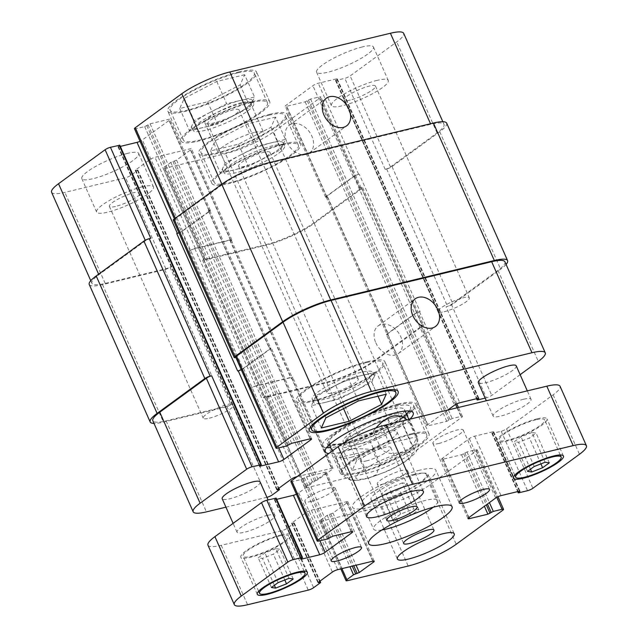 <?xml version="1.0" encoding="UTF-8"?>
<svg xmlns="http://www.w3.org/2000/svg" width="638" height="638" viewBox="0 0 638 638"><rect width="100%" height="100%" fill="white"/><g stroke="black" fill="none" stroke-linecap="round" stroke-linejoin="round"><path stroke-width="0.48" stroke-dasharray="3.19 2.39" d="M402.259 482.918L389.188 488.03L381.165 493.884L386.205 494.633L399.276 489.521L407.299 483.66L402.259 482.918L413.783 508.917L418.823 509.666L412.108 514.571M402.817 518.646L397.729 520.64L392.689 519.89L400.712 514.037L413.783 508.917M400.712 514.037L389.188 488.03M392.689 519.89L381.165 493.884M397.729 520.64L386.205 494.633M410.649 515.177L399.276 489.521M418.823 509.666L407.299 483.66M381.787 530.026A35.242 7.01 -23.9 0 1 373.533 529.054A35.242 7.01 -23.9 0 1 390.193 514.659A35.242 7.01 -23.9 0 1 425.45 500.399A35.242 7.01 -23.9 0 1 437.979 500.503A35.242 7.01 -23.9 0 1 433.154 507.266M413.926 474.401A35.242 7.01 -23.9 0 1 426.455 474.497A35.242 7.01 -23.9 0 1 397.075 495.184A35.242 7.01 -23.9 0 1 362.009 503.055A35.242 7.01 -23.9 0 1 378.669 488.652A35.242 7.01 -23.9 0 1 413.926 474.401M419.716 470.166A45.609 9.068 156.1 0 0 374.091 488.62A45.609 9.068 156.1 0 0 352.535 507.25A45.609 9.068 156.1 0 0 397.905 497.066A45.609 9.068 156.1 0 0 435.929 470.294A45.609 9.068 156.1 0 0 419.716 470.166M310.73 501.532A16.588 3.302 156.1 0 0 327.326 494.825A16.588 3.302 156.1 0 0 335.165 488.054A16.588 3.302 156.1 0 0 329.264 488.006A16.588 3.302 156.1 0 0 312.676 494.713A16.588 3.302 156.1 0 0 304.836 501.492A16.588 3.302 156.1 0 0 310.73 501.532M383.183 484.067A16.588 3.302 156.1 0 0 399.779 477.36A16.588 3.302 156.1 0 0 407.61 470.581A16.588 3.302 156.1 0 0 401.717 470.533A16.588 3.302 156.1 0 0 385.129 477.248A16.588 3.302 156.1 0 0 377.289 484.019A16.588 3.302 156.1 0 0 383.183 484.067M438.785 443.474A16.588 3.302 156.1 0 0 455.38 436.767A16.588 3.302 156.1 0 0 463.22 429.988A16.588 3.302 156.1 0 0 457.318 429.948A16.588 3.302 156.1 0 0 440.73 436.655A16.588 3.302 156.1 0 0 432.891 443.434A16.588 3.302 156.1 0 0 438.785 443.474M366.332 460.947A16.588 3.302 156.1 0 0 382.928 454.24A16.588 3.302 156.1 0 0 390.767 447.461A16.588 3.302 156.1 0 0 384.874 447.413A16.588 3.302 156.1 0 0 368.278 454.12A16.588 3.302 156.1 0 0 360.438 460.899A16.588 3.302 156.1 0 0 366.332 460.947M382.09 499.618A31.095 6.189 156.1 0 0 413.201 487.041A31.095 6.189 156.1 0 0 427.899 474.337A31.095 6.189 156.1 0 0 416.845 474.249A31.095 6.189 156.1 0 0 385.735 486.826A31.095 6.189 156.1 0 0 371.037 499.53A31.095 6.189 156.1 0 0 382.09 499.618M351.203 457.231A31.095 6.189 156.1 0 0 382.321 444.654A31.095 6.189 156.1 0 0 397.011 431.95A31.095 6.189 156.1 0 0 385.958 431.862A31.095 6.189 156.1 0 0 354.848 444.439A31.095 6.189 156.1 0 0 340.15 457.143A31.095 6.189 156.1 0 0 351.203 457.231M267.553 515.345A20.735 4.123 156.1 0 0 246.818 523.726A20.735 4.123 156.1 0 0 237.017 532.196A20.735 4.123 156.1 0 0 257.64 527.57A20.735 4.123 156.1 0 0 274.922 515.4A20.735 4.123 156.1 0 0 267.553 515.345M260.105 481.969A20.735 4.123 -23.9 0 1 242.823 494.139A20.735 4.123 -23.9 0 1 222.199 498.764M523.662 399.228A20.735 4.123 156.1 0 0 502.927 407.61A20.735 4.123 156.1 0 0 493.126 416.08A20.735 4.123 156.1 0 0 513.75 411.454A20.735 4.123 156.1 0 0 531.039 399.284A20.735 4.123 156.1 0 0 523.662 399.228M516.222 365.845A20.735 4.123 -23.9 0 1 498.94 378.015A20.735 4.123 -23.9 0 1 478.309 382.648M531.94 432.516L521.047 436.783L514.364 441.663L518.566 442.286L529.452 438.019L536.143 433.138L531.94 432.516L545.107 462.239M534.221 466.498L521.047 436.783M527.53 471.378L514.364 441.663M530.497 469.217L518.566 442.286M540.912 463.882L529.452 438.019M549.31 462.861L536.143 433.138M275.831 548.64L264.937 552.899L258.246 557.779L262.449 558.402L273.343 554.143L280.034 549.262L275.831 548.64L288.998 578.355M278.104 582.622L264.937 552.899M271.421 587.502L258.246 557.779M274.388 585.333L262.449 558.402M284.803 579.998L273.343 554.143M293.201 578.977L280.034 549.262M535.864 419.82A24.874 4.944 156.1 0 0 510.974 429.884A24.874 4.944 156.1 0 0 499.219 440.053A24.874 4.944 156.1 0 0 523.965 434.494A24.874 4.944 156.1 0 0 544.7 419.892A24.874 4.944 156.1 0 0 535.864 419.82M537.252 418.807A27.362 5.439 156.1 0 0 509.874 429.876A27.362 5.439 156.1 0 0 496.938 441.057A27.362 5.439 156.1 0 0 524.165 434.949A27.362 5.439 156.1 0 0 546.981 418.887A27.362 5.439 156.1 0 0 537.252 418.807M279.747 535.944A24.874 4.944 156.1 0 0 254.857 546.008A24.874 4.944 156.1 0 0 243.102 556.169A24.874 4.944 156.1 0 0 267.856 550.61A24.874 4.944 156.1 0 0 288.591 536.008A24.874 4.944 156.1 0 0 279.747 535.944M281.143 534.931A27.362 5.439 156.1 0 0 253.764 545.992A27.362 5.439 156.1 0 0 240.829 557.173A27.362 5.439 156.1 0 0 268.056 551.065A27.362 5.439 156.1 0 0 290.864 535.003A27.362 5.439 156.1 0 0 281.143 534.931M207.98 545.211A37.315 7.425 156.1 0 0 221.25 545.315L281.924 530.68A4.147 0.821 156.1 0 0 287.26 528.264L293.982 523.359L294.285 522.977L291.909 522.953L306.041 512.633A4.147 0.821 -23.9 0 1 311.376 510.217L346.394 501.771A4.147 0.821 -23.9 0 1 347.869 501.779A4.147 0.821 -23.9 0 1 347.096 502.736L332.964 513.048L327.19 515.352L320.467 520.257A4.147 0.821 156.1 0 0 319.694 521.206A4.147 0.821 156.1 0 0 321.169 521.214L381.851 506.588A37.315 7.425 156.1 0 0 429.868 484.816L476.434 450.819A4.147 0.821 156.1 0 0 477.208 449.87A4.147 0.821 156.1 0 0 475.733 449.854L466.984 451.967L461.553 454.75L443.139 459.193A4.147 0.821 -23.9 0 1 441.663 459.177A4.147 0.821 -23.9 0 1 442.437 458.228L469.313 438.609A4.147 0.821 -23.9 0 1 474.648 436.185L493.062 431.751L493.652 431.751L491.874 433.361L492.464 433.361L501.221 431.256A4.147 0.821 156.1 0 0 506.556 428.832L553.122 394.842A37.315 7.425 156.1 0 0 560.068 386.277M276.709 499.323L274.404 499.729L276.174 498.118M290.848 481.61A4.147 0.821 156.1 0 0 292.316 481.626L301.072 479.513L306.503 476.73L324.917 472.295A4.147 0.821 -23.9 0 1 326.385 472.303A4.147 0.821 -23.9 0 1 325.619 473.252L298.744 492.871A4.147 0.821 -23.9 0 1 296.415 494.195M406.366 460.357A30.68 6.101 156.1 0 0 387.705 457.598A30.68 6.101 156.1 0 0 358.006 479.274A30.68 6.101 156.1 0 0 406.366 460.357M444.096 311.775A17.138 3.405 156.1 0 0 461.242 304.844A17.138 3.405 156.1 0 0 469.337 297.842A17.138 3.405 156.1 0 0 452.286 301.67A17.138 3.405 156.1 0 0 438.003 311.727A17.138 3.405 156.1 0 0 444.096 311.775M209.32 418.217A17.138 3.405 156.1 0 0 226.474 411.287A17.138 3.405 156.1 0 0 234.569 404.285A17.138 3.405 156.1 0 0 217.518 408.113A17.138 3.405 156.1 0 0 203.227 418.169A17.138 3.405 156.1 0 0 209.32 418.217M409.476 422.579L416.391 438.186C419.182 448.283 408.695 450.229 402.442 451.951C396.023 453.283 385.998 456.282 380.168 446.919L373.254 431.32L409.476 422.579L407.044 419.868M373.254 431.32L375.894 427.97M336.186 458.379L343.1 473.978L350.031 479.72L357.735 480.39L367.775 478.404L376.611 474.568L379.323 465.246L372.409 449.638L336.186 458.379C337.789 450.117 349.863 447.206 372.409 449.638M406.446 413.998A48.097 9.562 -23.9 0 1 401.597 417.922A48.097 9.562 -23.9 0 1 330.636 447.589M326.536 447.661A48.097 9.562 -23.9 0 1 322.605 445.85A48.097 9.562 -23.9 0 1 362.703 417.619A48.097 9.562 -23.9 0 1 410.545 406.877A48.097 9.562 -23.9 0 1 409.245 411.008M409.875 419.19A48.097 9.562 -23.9 0 1 404.229 423.863A48.097 9.562 -23.9 0 1 328.745 453.562M396.764 419.086A41.462 8.246 -23.9 0 1 355.94 439.478A41.462 8.246 -23.9 0 1 328.666 443.163A41.462 8.246 -23.9 0 1 363.237 418.823A41.462 8.246 -23.9 0 1 404.484 409.564A41.462 8.246 -23.9 0 1 396.764 419.086M375.798 342.726A17.138 12.377 53.9 0 0 398.383 353.564A17.138 12.377 53.9 0 0 398.279 332.422A17.138 12.377 53.9 0 0 378.174 325.874A17.138 12.377 53.9 0 0 375.798 342.726M286.901 142.122A17.138 12.377 53.9 0 0 309.486 152.953A17.138 12.377 53.9 0 0 309.382 131.811A17.138 12.377 53.9 0 0 289.277 125.263A17.138 12.377 53.9 0 0 286.901 142.122M251.077 102.574A46.024 9.155 156.1 0 0 205.029 121.188A46.024 9.155 156.1 0 0 183.281 139.993A46.024 9.155 156.1 0 0 229.066 129.713A46.024 9.155 156.1 0 0 267.434 102.702A46.024 9.155 156.1 0 0 251.077 102.574M237.91 72.852A46.024 9.155 -23.9 0 1 254.267 72.979A46.024 9.155 -23.9 0 1 215.899 99.999A46.024 9.155 -23.9 0 1 170.115 110.27A46.024 9.155 -23.9 0 1 191.863 91.465A46.024 9.155 -23.9 0 1 237.91 72.852M252.465 101.562A48.512 9.65 156.1 0 0 203.937 121.18A48.512 9.65 156.1 0 0 181.009 140.998A48.512 9.65 156.1 0 0 229.265 130.168A48.512 9.65 156.1 0 0 269.714 101.689A48.512 9.65 156.1 0 0 252.465 101.562M239.298 71.839A48.512 9.65 156.1 0 0 190.762 91.457A48.512 9.65 156.1 0 0 167.842 111.283A48.512 9.65 156.1 0 0 216.099 100.445A48.512 9.65 156.1 0 0 256.54 71.974A48.512 9.65 156.1 0 0 239.298 71.839M281.964 144.962A46.024 9.155 156.1 0 0 235.916 163.575A46.024 9.155 156.1 0 0 214.169 182.38A46.024 9.155 156.1 0 0 259.953 172.101A46.024 9.155 156.1 0 0 298.321 145.089A46.024 9.155 156.1 0 0 281.964 144.962M268.797 115.239A46.024 9.155 -23.9 0 1 285.154 115.366A46.024 9.155 -23.9 0 1 246.786 142.386A46.024 9.155 -23.9 0 1 201.002 152.657A46.024 9.155 -23.9 0 1 222.75 133.852A46.024 9.155 -23.9 0 1 268.797 115.239M283.352 143.949A48.512 9.65 156.1 0 0 234.824 163.567A48.512 9.65 156.1 0 0 211.896 183.385A48.512 9.65 156.1 0 0 260.152 172.555A48.512 9.65 156.1 0 0 300.602 144.076A48.512 9.65 156.1 0 0 283.352 143.949M270.185 114.226A48.512 9.65 156.1 0 0 221.649 133.844A48.512 9.65 156.1 0 0 198.729 153.67A48.512 9.65 156.1 0 0 246.986 142.832A48.512 9.65 156.1 0 0 287.427 114.362A48.512 9.65 156.1 0 0 270.185 114.226M210.42 112.192A33.168 6.595 156.1 0 0 191.886 125.726A33.168 6.595 156.1 0 0 191.743 127.353A33.168 6.595 156.1 0 0 203.53 127.448A33.168 6.595 156.1 0 0 233.715 115.638A33.168 6.595 156.1 0 0 252.249 102.112A33.168 6.595 156.1 0 0 252.393 100.477A33.168 6.595 156.1 0 0 240.606 100.389A33.168 6.595 156.1 0 0 210.42 112.192L194.183 120.638L189.59 130.806L217.478 124.083L249.952 107.192L254.546 97.024L226.657 103.747L210.42 112.192M241.922 103.356A33.168 6.595 156.1 0 0 208.738 116.778A33.168 6.595 156.1 0 0 193.059 130.327A33.168 6.595 156.1 0 0 226.059 122.919A33.168 6.595 156.1 0 0 253.709 103.452A33.168 6.595 156.1 0 0 241.922 103.356M213.81 123.876A17.138 3.405 -23.9 0 1 207.717 123.836A17.138 3.405 -23.9 0 1 222 113.771A17.138 3.405 -23.9 0 1 239.059 109.943A17.138 3.405 -23.9 0 1 230.956 116.945A17.138 3.405 -23.9 0 1 213.81 123.876M244.665 74.734L216.784 81.457L184.302 98.348L179.709 108.516L207.597 101.793L240.079 84.902L244.665 74.734L254.546 97.024M240.079 84.902L249.952 107.192M216.784 81.457L226.657 103.747M184.302 98.348L194.183 120.638M179.709 108.516L189.59 130.806M207.597 101.793L217.478 124.083M272.809 145.743A33.168 6.595 156.1 0 0 239.625 159.165A33.168 6.595 156.1 0 0 223.946 172.715A33.168 6.595 156.1 0 0 256.947 165.306A33.168 6.595 156.1 0 0 284.596 145.839A33.168 6.595 156.1 0 0 272.809 145.743M244.697 166.263A17.138 3.405 -23.9 0 1 238.604 166.223A17.138 3.405 -23.9 0 1 252.887 156.158A17.138 3.405 -23.9 0 1 269.946 152.33A17.138 3.405 -23.9 0 1 261.843 159.333A17.138 3.405 -23.9 0 1 244.697 166.263M241.308 154.579A33.168 6.595 156.1 0 0 222.774 168.113A33.168 6.595 156.1 0 0 222.63 169.74A33.168 6.595 156.1 0 0 234.417 169.836A33.168 6.595 156.1 0 0 264.603 158.025A33.168 6.595 156.1 0 0 283.136 144.499A33.168 6.595 156.1 0 0 283.28 142.864A33.168 6.595 156.1 0 0 271.493 142.776A33.168 6.595 156.1 0 0 241.308 154.579L225.07 163.025L220.477 173.193L248.365 166.47L280.84 149.579L285.433 139.411L257.545 146.134L241.308 154.579M275.552 117.121L247.672 123.844L215.189 140.735L210.596 150.903L238.484 144.18L270.967 127.289L275.552 117.121L285.433 139.411M270.967 127.289L280.84 149.579M247.672 123.844L257.545 146.134M215.189 140.735L225.07 163.025M210.596 150.903L220.477 173.193M238.484 144.18L248.365 166.47M362.392 46.917A31.095 6.189 156.1 0 0 331.281 59.493A31.095 6.189 156.1 0 0 316.584 72.198A31.095 6.189 156.1 0 0 347.527 65.251A31.095 6.189 156.1 0 0 373.445 46.997A31.095 6.189 156.1 0 0 362.392 46.917M377.21 80.348A31.095 6.189 156.1 0 0 346.099 92.925A31.095 6.189 156.1 0 0 331.401 105.629A31.095 6.189 156.1 0 0 362.336 98.691A31.095 6.189 156.1 0 0 388.263 80.436A31.095 6.189 156.1 0 0 377.21 80.348M350.254 100.022A17.138 3.405 -23.9 0 1 344.161 99.975A17.138 3.405 -23.9 0 1 358.452 89.918A17.138 3.405 -23.9 0 1 375.503 86.09A17.138 3.405 -23.9 0 1 367.408 93.092A17.138 3.405 -23.9 0 1 350.254 100.022M142.441 186.79A31.095 6.189 156.1 0 0 111.331 199.367A31.095 6.189 156.1 0 0 96.633 212.071A31.095 6.189 156.1 0 0 127.568 205.133A31.095 6.189 156.1 0 0 153.495 186.878A31.095 6.189 156.1 0 0 142.441 186.79M115.486 206.465A17.138 3.405 -23.9 0 1 109.393 206.417A17.138 3.405 -23.9 0 1 123.684 196.36A17.138 3.405 -23.9 0 1 140.735 192.532A17.138 3.405 -23.9 0 1 132.632 199.534A17.138 3.405 -23.9 0 1 115.486 206.465M127.624 153.359A31.095 6.189 156.1 0 0 96.513 165.936A31.095 6.189 156.1 0 0 81.816 178.64A31.095 6.189 156.1 0 0 112.759 171.694A31.095 6.189 156.1 0 0 138.677 153.439A31.095 6.189 156.1 0 0 127.624 153.359M51.59 192.285A37.315 7.425 156.1 0 0 64.853 192.389L125.534 177.763A4.147 0.821 156.1 0 0 130.87 175.338L137.585 170.434L135.208 170.41L135.519 170.027L149.651 159.715A4.147 0.821 -23.9 0 1 154.986 157.291L190.004 148.853A4.147 0.821 -23.9 0 1 191.48 148.861A4.147 0.821 -23.9 0 1 190.706 149.81L176.574 160.13L170.793 162.427L164.078 167.331A4.147 0.821 156.1 0 0 163.304 168.288A4.147 0.821 156.1 0 0 164.779 168.296L225.453 153.662A37.315 7.425 156.1 0 0 273.479 131.891L320.045 97.901A4.147 0.821 156.1 0 0 320.818 96.944A4.147 0.821 156.1 0 0 319.343 96.936L310.586 99.049L305.163 101.825L286.749 106.267A4.147 0.821 -23.9 0 1 285.274 106.259A4.147 0.821 -23.9 0 1 286.047 105.302L312.915 85.683A4.147 0.821 -23.9 0 1 318.258 83.267L336.673 78.825L337.263 78.833L335.484 80.436L336.074 80.444L344.823 78.33A4.147 0.821 156.1 0 0 350.166 75.914L396.732 41.917A37.315 7.425 156.1 0 0 403.679 33.351M120.319 146.397L118.006 146.812L119.784 145.201M134.451 128.693A4.147 0.821 156.1 0 0 135.926 128.701L144.682 126.595L150.105 123.812L168.52 119.37A4.147 0.821 -23.9 0 1 169.995 119.386A4.147 0.821 -23.9 0 1 169.222 120.335L142.346 139.953A4.147 0.821 -23.9 0 1 140.025 141.269M241.531 102.67A24.874 4.944 156.1 0 0 216.649 112.735A24.874 4.944 156.1 0 0 204.886 122.895A24.874 4.944 156.1 0 0 229.64 117.344A24.874 4.944 156.1 0 0 250.375 102.742A24.874 4.944 156.1 0 0 241.531 102.67M391.995 414.708A33.168 6.595 156.1 0 0 358.811 428.122A33.168 6.595 156.1 0 0 343.132 441.679A33.168 6.595 156.1 0 0 376.133 434.271A33.168 6.595 156.1 0 0 403.782 414.796A33.168 6.595 156.1 0 0 391.995 414.708M363.883 435.228A17.138 3.405 156.1 0 0 381.03 428.297A17.138 3.405 156.1 0 0 389.132 421.295A17.138 3.405 156.1 0 0 372.082 425.123A17.138 3.405 156.1 0 0 357.79 435.18A17.138 3.405 156.1 0 0 363.883 435.228M356.243 444.742A33.168 6.595 -23.9 0 1 344.448 444.646A33.168 6.595 -23.9 0 1 344.592 443.019A33.168 6.595 -23.9 0 1 363.126 429.486A33.168 6.595 -23.9 0 1 393.311 417.683A33.168 6.595 -23.9 0 1 405.098 417.77A33.168 6.595 -23.9 0 1 404.963 419.405A33.168 6.595 -23.9 0 1 386.421 432.931A33.168 6.595 -23.9 0 1 356.243 444.742L370.184 441.376L402.666 424.485L407.251 414.317L379.371 421.04L346.889 437.931L342.295 448.099L356.243 444.742M361.108 372.321A33.168 6.595 156.1 0 0 327.924 385.735A33.168 6.595 156.1 0 0 312.245 399.292A33.168 6.595 156.1 0 0 345.246 391.884A33.168 6.595 156.1 0 0 372.895 372.409A33.168 6.595 156.1 0 0 361.108 372.321M332.996 392.841A17.138 3.405 156.1 0 0 350.142 385.91A17.138 3.405 156.1 0 0 358.245 378.908A17.138 3.405 156.1 0 0 341.194 382.736A17.138 3.405 156.1 0 0 326.903 392.793A17.138 3.405 156.1 0 0 332.996 392.841M325.356 402.355A33.168 6.595 -23.9 0 1 313.561 402.259A33.168 6.595 -23.9 0 1 313.705 400.632A33.168 6.595 -23.9 0 1 332.238 387.099A33.168 6.595 -23.9 0 1 362.424 375.296A33.168 6.595 -23.9 0 1 374.219 375.383A33.168 6.595 -23.9 0 1 374.075 377.018A33.168 6.595 -23.9 0 1 355.533 390.544A33.168 6.595 -23.9 0 1 325.356 402.355L339.296 398.989L371.779 382.098L376.364 371.93L348.484 378.653L316.001 395.544L311.408 405.712L325.356 402.355M412.539 446.775L380.065 463.666L352.176 470.389L356.77 460.221L389.244 443.33L417.132 436.607L412.539 446.775L402.666 424.485M417.132 436.607L407.251 414.317M389.244 443.33L379.371 421.04M356.77 460.221L346.889 437.931M352.176 470.389L342.295 448.099M380.065 463.666L370.184 441.376M386.245 394.22L376.364 371.93M378.023 396.206L371.779 382.098M358.357 400.943L348.484 378.653M325.882 417.834L316.001 395.544M321.289 428.002L311.408 405.712M343.571 408.639L339.296 398.989M397.203 405.01A46.024 9.155 156.1 0 0 351.155 423.624A46.024 9.155 156.1 0 0 329.407 442.429A46.024 9.155 156.1 0 0 375.192 432.149A46.024 9.155 156.1 0 0 413.56 405.138A46.024 9.155 156.1 0 0 397.203 405.01M410.37 434.725A46.024 9.155 156.1 0 0 364.33 453.339A46.024 9.155 156.1 0 0 342.574 472.144A46.024 9.155 156.1 0 0 388.359 461.872A46.024 9.155 156.1 0 0 426.734 434.853A46.024 9.155 156.1 0 0 410.37 434.725M398.591 403.99A48.512 9.65 156.1 0 0 350.055 423.616A48.512 9.65 156.1 0 0 327.135 443.434A48.512 9.65 156.1 0 0 375.391 432.604A48.512 9.65 156.1 0 0 415.832 404.125A48.512 9.65 156.1 0 0 398.591 403.99M411.757 433.712A48.512 9.65 -23.9 0 1 429.007 433.848A48.512 9.65 -23.9 0 1 388.566 462.319A48.512 9.65 -23.9 0 1 340.301 473.157A48.512 9.65 -23.9 0 1 363.229 453.331A48.512 9.65 -23.9 0 1 411.757 433.712M366.316 362.623A46.024 9.155 156.1 0 0 320.268 381.237A46.024 9.155 156.1 0 0 298.52 400.042A46.024 9.155 156.1 0 0 344.305 389.762A46.024 9.155 156.1 0 0 382.672 362.751A46.024 9.155 156.1 0 0 366.316 362.623M367.703 361.602A48.512 9.65 156.1 0 0 319.167 381.229A48.512 9.65 156.1 0 0 296.247 401.047A48.512 9.65 156.1 0 0 344.504 390.217A48.512 9.65 156.1 0 0 384.945 361.738A48.512 9.65 156.1 0 0 367.703 361.602M225.932 507.178L266.899 497.297M297.117 476.642L331.577 468.34A4.147 0.821 -23.9 0 1 333.052 468.348A4.147 0.821 -23.9 0 1 332.278 469.297L318.147 479.616L312.373 481.913L305.65 486.818A4.147 0.821 156.1 0 0 304.876 487.775A4.147 0.821 156.1 0 0 306.352 487.783L367.033 473.149A37.315 7.425 156.1 0 0 415.051 451.377L461.617 417.388A4.147 0.821 156.1 0 0 462.39 416.431A4.147 0.821 156.1 0 0 460.915 416.423L452.167 418.536L446.736 421.311L428.321 425.753A4.147 0.821 -23.9 0 1 426.846 425.745A4.147 0.821 -23.9 0 1 427.62 424.788L447.836 410.035M485.167 398.12L486.403 397.817A4.147 0.821 156.1 0 0 491.738 395.401L520.13 374.673M254.706 132.393A24.874 4.944 -23.9 0 1 263.55 132.457A24.874 4.944 -23.9 0 1 242.807 147.067A24.874 4.944 -23.9 0 1 218.06 152.618A24.874 4.944 -23.9 0 1 229.816 142.457A24.874 4.944 -23.9 0 1 254.706 132.393M235.845 357.495L237.169 357.176A4.147 0.821 -23.9 0 1 235.693 357.16M241.268 369.737A4.147 0.821 156.1 0 0 243.588 368.421L270.464 348.803A4.147 0.821 156.1 0 0 271.238 347.854A4.147 0.821 156.1 0 0 269.762 347.838L269.164 347.989A4.147 0.821 156.1 0 1 270.632 347.997A4.147 0.821 156.1 0 1 269.866 348.954L242.99 368.565A4.147 0.821 156.1 0 1 241.212 369.617M89.256 284.516A37.315 7.425 156.1 0 0 102.519 284.62L164.708 269.619A4.147 0.821 156.1 0 0 170.043 267.202L230.956 404.659L232.112 403.814A4.147 0.821 -23.9 0 1 226.777 406.231L166.095 420.857A37.315 7.425 -23.9 0 1 152.833 420.761M256.229 385.767A4.147 0.821 156.1 0 0 250.894 388.183L250.431 388.518A4.147 0.821 156.1 0 1 255.766 386.102L290.784 377.656A4.147 0.821 156.1 0 1 292.26 377.672A4.147 0.821 156.1 0 1 291.486 378.621L291.949 378.286A4.147 0.821 156.1 0 0 292.722 377.329A4.147 0.821 156.1 0 0 291.247 377.321L256.229 385.767L296.558 476.777M361.188 187.588L359.673 187.955A4.147 0.821 156.1 0 1 361.148 187.963A4.147 0.821 156.1 0 1 360.374 188.92L313.808 222.909A37.315 7.425 156.1 0 1 265.791 244.681L205.109 259.315A4.147 0.821 156.1 0 1 203.634 259.299A4.147 0.821 156.1 0 1 204.407 258.35L203.251 259.195A4.147 0.821 156.1 0 0 202.477 260.144A4.147 0.821 156.1 0 0 203.953 260.16L266.142 245.167A37.315 7.425 156.1 0 0 314.159 223.396L361.89 188.553A4.147 0.821 156.1 0 0 362.655 187.604A4.147 0.821 156.1 0 0 361.188 187.588L422.093 325.045L420.586 325.404A4.147 0.821 -23.9 0 1 422.061 325.42A4.147 0.821 -23.9 0 1 421.287 326.369L374.721 360.366A37.315 7.425 -23.9 0 1 326.696 382.138L266.022 396.764A4.147 0.821 -23.9 0 1 264.547 396.756A4.147 0.821 -23.9 0 1 265.32 395.807L305.65 486.818M387.29 333.778A4.147 0.821 156.1 0 0 386.516 334.727A4.147 0.821 156.1 0 0 387.992 334.735L388.59 334.591A4.147 0.821 156.1 0 1 387.122 334.583A4.147 0.821 156.1 0 1 387.888 333.626L414.764 314.008A4.147 0.821 156.1 0 1 420.099 311.591L419.501 311.735A4.147 0.821 156.1 0 0 414.166 314.159L387.29 333.778L427.62 424.788M504.921 261.819A37.315 7.425 -23.9 0 1 497.975 270.392L451.409 304.382A4.147 0.821 -23.9 0 1 446.074 306.806L486.403 397.817M506.078 264.435A37.315 7.425 -23.9 0 1 500.647 269.18L452.916 304.023A4.147 0.821 -23.9 0 1 447.581 306.439L446.074 306.806M422.093 325.045A4.147 0.821 -23.9 0 1 423.568 325.053A4.147 0.821 -23.9 0 1 422.795 326.002L375.072 360.845A37.315 7.425 -23.9 0 1 327.047 382.617L264.866 397.61A4.147 0.821 -23.9 0 1 263.39 397.602A4.147 0.821 -23.9 0 1 264.164 396.653L265.32 395.807M230.956 404.659A4.147 0.821 -23.9 0 1 225.621 407.076L163.432 422.069A37.315 7.425 -23.9 0 1 154.013 423.417M446.68 123.158A37.315 7.425 156.1 0 1 439.734 131.723L392.003 166.566A4.147 0.821 156.1 0 1 386.668 168.982L385.161 169.349A4.147 0.821 156.1 0 0 390.496 166.933L437.062 132.935A37.315 7.425 156.1 0 0 444.008 124.37A37.315 7.425 156.1 0 0 430.746 124.266L270.145 162.993A37.315 7.425 156.1 0 0 222.128 184.765L175.554 218.754A4.147 0.821 156.1 0 0 174.788 219.711A4.147 0.821 156.1 0 0 176.255 219.719L135.926 128.701M178.919 232.798A4.147 0.821 -23.9 0 0 182.077 231.115L208.953 211.497A4.147 0.821 -23.9 0 0 209.727 210.548A4.147 0.821 -23.9 0 0 208.251 210.532L208.857 210.388A4.147 0.821 -23.9 0 1 210.325 210.396A4.147 0.821 -23.9 0 1 209.559 211.353L182.683 230.972A4.147 0.821 -23.9 0 1 177.348 233.388L176.742 233.532M150.775 238.325A4.147 0.821 156.1 0 0 145.44 240.741L98.866 274.739A37.315 7.425 156.1 0 0 91.92 283.304A37.315 7.425 156.1 0 0 105.19 283.408L165.864 268.773A4.147 0.821 156.1 0 0 171.199 266.357L130.87 175.338M230.573 241.164A4.147 0.821 -23.9 0 0 231.347 240.215A4.147 0.821 -23.9 0 0 229.871 240.207L194.853 248.645A4.147 0.821 -23.9 0 0 189.518 251.069L189.98 250.726A4.147 0.821 -23.9 0 1 195.316 248.31L230.334 239.864A4.147 0.821 -23.9 0 1 231.809 239.88A4.147 0.821 -23.9 0 1 231.036 240.829L230.573 241.164L291.486 378.621M359.194 174.142A4.147 0.821 -23.9 0 0 353.859 176.559L326.983 196.177A4.147 0.821 -23.9 0 0 326.209 197.126A4.147 0.821 -23.9 0 0 327.685 197.142L327.079 197.286A4.147 0.821 -23.9 0 1 325.603 197.27A4.147 0.821 -23.9 0 1 326.377 196.321L353.253 176.702A4.147 0.821 -23.9 0 1 358.588 174.286L359.194 174.142L420.099 311.591M173.273 220.07A4.147 0.821 156.1 0 0 174.748 220.086L176.255 219.719M170.043 267.202L171.199 266.357M553.122 394.842L579.463 454.28M506.556 428.832L532.897 488.277M501.221 431.256L527.562 490.694M492.464 433.361L518.806 492.807M492.185 432.979L518.12 491.499M493.341 432.133L519.499 491.164M493.062 431.751L519.404 491.188M474.648 436.185L500.99 495.63M469.313 438.609L495.654 498.047M442.437 458.228L468.778 517.665M443.139 459.193L468.986 517.514M461.553 454.75L484.386 506.269M463.69 453.785L486.323 504.857M464.847 452.932L487.48 504.012M466.984 451.967L489.418 502.6M475.733 449.854L496.779 497.337M476.434 450.819L502.776 510.256M429.868 484.816L456.21 544.254M381.851 506.588L408.184 566.026M321.169 521.214L347.511 580.66M320.467 520.257L341.912 568.641M327.19 515.352L349.943 566.703M329.32 514.38L352.256 566.145M330.827 514.021L353.771 565.786M332.964 513.048L356.084 565.228M347.096 502.736L372.983 561.153M346.394 501.771L372.736 561.209M311.376 510.217L337.717 569.654M306.041 512.633L332.382 572.071M291.909 522.953L318.25 582.39M292.188 523.335L318.33 582.327M293.695 522.969L319.59 581.409M293.982 523.359L320.316 582.797M287.26 528.264L313.601 587.702M281.924 530.68L308.266 590.118M221.25 545.315L247.584 604.752M275.871 498.501L302.205 557.939M274.707 499.347L301.048 558.784M274.994 499.729L301.136 558.729M298.744 492.871L319.957 540.753M325.619 473.252L351.506 531.677M324.917 472.295L351.251 531.733M306.503 476.73L332.837 536.175M304.366 477.702L330.707 537.14M303.209 478.548L329.551 537.986M301.072 479.513L327.414 538.95M292.316 481.626L318.657 541.064M379.323 465.246A41.462 8.246 156.1 0 0 409.931 448.801A41.462 8.246 156.1 0 0 417.651 439.287A41.462 8.246 156.1 0 0 416.391 438.186M380.168 446.919A41.462 8.246 156.1 0 0 341.84 472.878A41.462 8.246 156.1 0 0 343.1 473.978M237.169 357.176L277.506 448.187M270.464 348.803L310.347 438.8M269.762 347.838L310.1 438.856M243.588 368.421L278.798 447.876M166.095 420.857L206.433 511.875M226.777 406.231L267.107 497.249M232.112 403.814L272.442 494.825M250.894 388.183L291.223 479.202M291.247 377.321L331.577 468.34M291.949 378.286L332.278 469.297M266.022 396.764L306.352 487.783M326.696 382.138L367.033 473.149M374.721 360.366L415.051 451.377M421.287 326.369L461.617 417.388M420.586 325.404L455.62 404.468M457.095 407.802L460.915 416.423M387.992 334.735L428.321 425.753M414.166 314.159L454.495 405.17M419.501 311.735L459.831 402.753M451.409 304.382L491.738 395.401M497.975 270.392L538.305 361.403M222.128 184.765L221.88 184.207M270.145 162.993L269.922 162.475M175.554 218.754L175.306 218.196M208.857 210.388L168.52 119.37M209.559 211.353L169.222 120.335M182.683 230.972L142.346 139.953M145.44 240.741L145.241 240.295M98.866 274.739L98.619 274.18M105.19 283.408L64.853 192.389M165.864 268.773L125.534 177.763M189.98 250.726L149.651 159.715M195.316 248.31L154.986 157.291M230.334 239.864L190.004 148.853M231.036 240.829L190.706 149.81M205.109 259.315L164.779 168.296M204.407 258.35L164.078 167.331M265.791 244.681L225.453 153.662M313.808 222.909L273.479 131.891M360.374 188.92L320.045 97.901M359.673 187.955L319.343 96.936M327.079 197.286L286.749 106.267M326.377 196.321L286.047 105.302M353.253 176.702L312.915 85.683M358.588 174.286L318.258 83.267M390.496 166.933L350.166 75.914M385.161 169.349L344.823 78.33M437.062 132.935L396.732 41.917M430.746 124.266L430.522 123.756M439.734 131.723L500.647 269.18M392.003 166.566L452.916 304.023M386.668 168.982L447.581 306.439M336.074 80.444L477.647 399.93M335.795 80.061L476.961 398.622M336.952 79.216L478.348 398.287M336.673 78.825L478.245 398.311M353.859 176.559L414.764 314.008M326.983 196.177L387.888 333.626M327.685 197.142L388.59 334.591M305.163 101.825L446.736 421.311M307.293 100.86L448.873 420.346M308.449 100.014L450.029 419.501M310.586 99.049L448.259 409.724M448.347 409.915L452.167 418.536M361.89 188.553L422.795 326.002M314.159 223.396L375.072 360.845M266.142 245.167L327.047 382.617M203.953 260.16L264.866 397.61M203.251 259.195L264.164 396.653M170.793 162.427L312.373 481.913M172.93 161.462L314.502 480.948M174.437 161.095L316.017 480.581M176.574 160.13L318.147 479.616M229.871 240.207L290.784 377.656M194.853 248.645L255.766 386.102M189.518 251.069L250.431 388.518M135.519 170.027L277.091 489.513M135.798 170.418L277.179 489.458M137.306 170.051L278.439 488.533M137.585 170.434L279.165 489.92M164.708 269.619L225.621 407.076M102.519 284.62L163.432 422.069M119.473 145.584L261.054 465.07M118.317 146.429L259.897 465.915M118.596 146.812L259.977 465.852M182.077 231.115L242.99 368.565M208.953 211.497L269.866 348.954M208.251 210.532L269.164 347.989M150.105 123.812L291.686 443.298M147.976 124.777L289.548 444.263M146.812 125.622L288.392 445.109M144.682 126.595L286.255 446.082M174.748 220.086L235.661 357.535M362.009 503.055L373.533 529.054M426.455 474.497L437.979 500.503M452.063 506.7L435.929 470.294M368.668 543.656L352.535 507.25M304.836 501.492L331.178 560.93M335.165 488.054L361.499 547.492M377.289 484.019L403.631 543.456M407.61 470.581L433.952 530.019M432.891 443.434L459.232 502.872M463.22 429.988L489.553 489.434M360.438 460.899L386.78 520.337M390.767 447.461L417.108 506.899M371.037 499.53L397.378 558.976M427.899 474.337L454.24 533.775M340.15 457.143L366.491 516.589M397.011 431.95L423.353 491.388M274.922 515.4L268.072 499.929M237.017 532.196L233.109 523.375M531.039 399.284L527.307 390.871M493.126 416.08L486.339 400.752M560.244 454.966L544.7 419.892M514.762 475.127L499.219 440.053M563.442 456.034L546.981 418.887M513.407 478.205L496.938 441.057M304.135 571.09L288.591 536.008M258.645 591.243L243.102 556.169M307.333 572.15L290.864 535.003M257.289 594.329L240.829 557.173M491.874 433.361L517.681 491.603M493.652 431.751L519.994 491.188M441.663 459.177L468.005 518.614M477.208 449.87L497.975 496.731M319.694 521.206L340.836 568.905M347.869 501.779L374.211 561.225M291.598 523.327L317.939 582.773M294.285 522.977L320.037 581.082M274.404 499.729L300.737 559.167M326.385 472.303L352.726 531.741M367.775 478.388L386.157 471.705C395.042 467.782 402.474 463.682 408.44 459.4L415.848 452.406L418.305 447.262L417.651 439.287L408.854 419.429M332.167 451.058L341.84 472.878C344.097 478.364 349.393 480.861 357.735 480.366M413.185 412.818L410.545 406.877M325.236 451.792L322.605 445.85M328.666 443.163L329.336 444.67M404.484 409.564L405.154 411.079M398.383 353.564L435.459 326.504M378.174 325.874L415.242 298.815M309.486 152.953L346.562 125.893M289.277 125.263L326.345 98.204M267.434 102.702L254.267 72.979M183.281 139.993L170.115 110.27M269.714 101.689L256.54 71.974M181.009 140.998L167.842 111.283M298.321 145.089L285.154 115.366M214.169 182.38L201.002 152.657M300.602 144.076L287.427 114.362M211.896 183.385L198.729 153.67M191.743 127.353L193.059 130.327M252.393 100.477L253.709 103.452M222.63 169.74L223.946 172.715M283.28 142.864L284.596 145.839M316.584 72.198L331.401 105.629M373.445 46.997L388.263 80.436M81.816 178.64L96.633 212.071M138.677 153.439L153.495 186.878M343.132 441.679L344.448 444.646M403.782 414.796L405.098 417.77M238.604 166.223L357.79 435.18M269.946 152.33L389.132 421.295M312.245 399.292L313.561 402.259M372.895 372.409L374.219 375.383M207.717 123.836L326.903 392.793M239.059 109.943L358.245 378.908M109.393 206.417L203.227 418.169M140.735 192.532L234.569 404.285M344.161 99.975L438.003 311.727M375.503 86.09L469.337 297.842M426.734 434.853L413.56 405.138M342.574 472.144L329.407 442.429M429.007 433.848L415.832 404.125M340.301 473.157L327.135 443.434M394.611 389.674L382.672 362.751M310.451 426.974L298.52 400.042M398.12 391.461L384.945 361.738M309.414 430.77L296.247 401.047M204.886 122.895L218.06 152.618M250.375 102.742L263.55 132.457M311.575 438.872L271.238 347.854M333.052 468.348L292.722 377.329M304.876 487.775L264.547 396.756M462.39 416.431L458.427 407.483M456.816 403.854L422.061 325.42M426.846 425.745L386.516 334.727M174.788 219.711L174.405 218.858M210.325 210.396L169.995 119.386M91.92 283.304L90.763 280.688M231.809 239.88L191.48 148.861M203.634 259.299L163.304 168.288M361.148 187.963L320.818 96.944M325.603 197.27L285.274 106.259M444.008 124.37L442.836 121.714M335.484 80.436L476.53 398.726M337.263 78.833L478.835 398.319M326.209 197.126L387.122 334.583M362.655 187.604L423.568 325.053M202.477 260.144L263.39 397.602M231.347 240.215L292.26 377.672M135.208 170.41L276.78 489.896M137.896 170.059L278.878 488.206M118.006 146.812L259.586 466.29M209.727 210.548L270.632 347.997"/><path stroke-width="0.96" d="M412.108 514.571L402.817 518.646M433.154 507.266A35.242 7.01 -23.9 0 1 381.787 530.026M435.85 506.58A45.609 9.068 -23.9 0 1 452.063 506.7A45.609 9.068 -23.9 0 1 414.038 533.472A45.609 9.068 -23.9 0 1 368.668 543.656A45.609 9.068 -23.9 0 1 390.225 525.026A45.609 9.068 -23.9 0 1 435.85 506.58M355.605 547.444A16.588 3.302 -23.9 0 1 361.499 547.492A16.588 3.302 -23.9 0 1 347.678 557.229A16.588 3.302 -23.9 0 1 331.178 560.93A16.588 3.302 -23.9 0 1 339.017 554.151A16.588 3.302 -23.9 0 1 355.605 547.444M428.058 529.979A16.588 3.302 -23.9 0 1 433.952 530.019A16.588 3.302 -23.9 0 1 420.123 539.756A16.588 3.302 -23.9 0 1 403.631 543.456A16.588 3.302 -23.9 0 1 411.462 536.686A16.588 3.302 -23.9 0 1 428.058 529.979M483.66 489.386A16.588 3.302 -23.9 0 1 489.553 489.434A16.588 3.302 -23.9 0 1 475.733 499.163A16.588 3.302 -23.9 0 1 459.232 502.872A16.588 3.302 -23.9 0 1 467.072 496.093A16.588 3.302 -23.9 0 1 483.66 489.386M411.207 506.851A16.588 3.302 -23.9 0 1 417.108 506.899A16.588 3.302 -23.9 0 1 403.28 516.636A16.588 3.302 -23.9 0 1 386.78 520.337A16.588 3.302 -23.9 0 1 394.619 513.566A16.588 3.302 -23.9 0 1 411.207 506.851M443.187 533.687A31.095 6.189 -23.9 0 1 454.24 533.775A31.095 6.189 -23.9 0 1 428.313 552.029A31.095 6.189 -23.9 0 1 397.378 558.976A31.095 6.189 -23.9 0 1 412.076 546.264A31.095 6.189 -23.9 0 1 443.187 533.687M412.3 491.3A31.095 6.189 -23.9 0 1 423.353 491.388A31.095 6.189 -23.9 0 1 397.426 509.642A31.095 6.189 -23.9 0 1 366.491 516.589A31.095 6.189 -23.9 0 1 381.189 503.876A31.095 6.189 -23.9 0 1 412.3 491.3M233.109 523.375L222.199 498.764A20.735 4.123 -23.9 0 1 232.001 490.295A20.735 4.123 -23.9 0 1 252.736 481.913A20.735 4.123 -23.9 0 1 260.105 481.969L268.072 499.929M486.339 400.752L478.309 382.648A20.735 4.123 -23.9 0 1 488.11 374.179A20.735 4.123 -23.9 0 1 508.853 365.789A20.735 4.123 -23.9 0 1 516.222 365.845L527.307 390.871M534.221 466.498L545.107 462.239L549.31 462.861L542.627 467.742L531.733 472L527.53 471.378L534.221 466.498M531.733 472L530.497 469.217M542.627 467.742L540.912 463.882M278.104 582.622L288.998 578.355L293.201 578.977L286.518 583.858L275.624 588.124L271.421 587.502L278.104 582.622M275.624 588.124L274.388 585.333M286.518 583.858L284.803 579.998M552.325 456.975A24.874 4.944 156.1 0 0 527.435 467.032A24.874 4.944 156.1 0 0 515.679 477.2A24.874 4.944 156.1 0 0 540.426 471.641A24.874 4.944 156.1 0 0 561.169 457.039A24.874 4.944 156.1 0 0 552.325 456.975M553.712 455.955A27.362 5.439 -23.9 0 1 563.442 456.034A27.362 5.439 -23.9 0 1 540.625 472.096A27.362 5.439 -23.9 0 1 513.407 478.205A27.362 5.439 -23.9 0 1 526.334 467.024A27.362 5.439 -23.9 0 1 553.712 455.955M296.215 573.091A24.874 4.944 156.1 0 0 271.325 583.156A24.874 4.944 156.1 0 0 259.57 593.316A24.874 4.944 156.1 0 0 284.317 587.765A24.874 4.944 156.1 0 0 305.052 573.163A24.874 4.944 156.1 0 0 296.215 573.091M297.603 572.079A27.362 5.439 -23.9 0 1 307.333 572.15A27.362 5.439 -23.9 0 1 284.516 588.212A27.362 5.439 -23.9 0 1 257.289 594.329A27.362 5.439 -23.9 0 1 270.225 583.148A27.362 5.439 -23.9 0 1 297.603 572.079M412.547 484.338L573.147 445.611A37.315 7.425 -23.9 0 1 586.41 445.715A37.315 7.425 -23.9 0 1 579.463 454.28L532.897 488.277A4.147 0.821 -23.9 0 1 527.562 490.694L518.806 492.807L518.215 492.799L519.994 491.188L519.404 491.188L500.99 495.63A4.147 0.821 156.1 0 0 495.654 498.047L468.778 517.665A4.147 0.821 156.1 0 0 468.005 518.614A4.147 0.821 156.1 0 0 469.48 518.63L487.895 514.188L493.318 511.405L502.074 509.299A4.147 0.821 -23.9 0 1 503.549 509.307A4.147 0.821 -23.9 0 1 502.776 510.256L456.21 544.254A37.315 7.425 -23.9 0 1 408.184 566.026L347.511 580.66A4.147 0.821 -23.9 0 1 346.035 580.644A4.147 0.821 -23.9 0 1 346.809 579.695L353.524 574.79L359.306 572.493L373.437 562.174A4.147 0.821 156.1 0 0 374.211 561.225A4.147 0.821 156.1 0 0 372.736 561.209L337.717 569.654A4.147 0.821 156.1 0 0 332.382 572.071L318.25 582.39L320.627 582.414L320.316 582.797L313.601 587.702A4.147 0.821 -23.9 0 1 308.266 590.118L247.584 604.752A37.315 7.425 -23.9 0 1 234.321 604.649A37.315 7.425 -23.9 0 1 241.268 596.083L287.834 562.086A4.147 0.821 -23.9 0 1 293.177 559.67L301.926 557.556L302.516 557.564L300.737 559.167L301.327 559.175L319.742 554.733A4.147 0.821 156.1 0 0 325.085 552.317L351.953 532.698A4.147 0.821 156.1 0 0 352.726 531.741A4.147 0.821 156.1 0 0 351.251 531.733L332.837 536.175L327.414 538.95L318.657 541.064A4.147 0.821 -23.9 0 1 317.182 541.056A4.147 0.821 -23.9 0 1 317.955 540.099L364.521 506.109A37.315 7.425 -23.9 0 1 412.547 484.338L386.205 424.892A37.315 7.425 156.1 0 0 338.188 446.664L291.614 480.661A4.147 0.821 156.1 0 0 290.848 481.61L317.182 541.056M586.41 445.715L560.068 386.277A37.315 7.425 156.1 0 0 546.806 386.173L386.205 424.892M302.516 557.564L276.174 498.118L266.836 500.232A4.147 0.821 156.1 0 0 261.5 502.648L214.926 536.638A37.315 7.425 156.1 0 0 207.98 545.211L234.321 604.649M296.415 494.195A4.147 0.821 -23.9 0 1 293.408 495.295L276.709 499.323M375.894 427.97C387.481 415.083 397.865 412.387 407.044 419.868M330.636 447.589A48.097 9.562 -23.9 0 1 326.536 447.661M409.245 411.008A48.097 9.562 -23.9 0 1 406.446 413.998M328.745 453.562A48.097 9.562 -23.9 0 1 325.236 451.792A48.097 9.562 -23.9 0 1 365.335 423.56A48.097 9.562 -23.9 0 1 413.185 412.818A48.097 9.562 -23.9 0 1 409.875 419.19M412.874 315.666A17.138 12.377 -126.1 0 1 415.242 298.815A17.138 12.377 -126.1 0 1 435.347 305.363A17.138 12.377 -126.1 0 1 435.459 326.504A17.138 12.377 -126.1 0 1 412.874 315.666M323.976 115.063A17.138 12.377 -126.1 0 1 326.345 98.204A17.138 12.377 -126.1 0 1 346.45 104.752A17.138 12.377 -126.1 0 1 346.562 125.893A17.138 12.377 -126.1 0 1 323.976 115.063M442.836 121.714L403.679 33.351A37.315 7.425 156.1 0 0 390.416 33.248L229.816 71.974A37.315 7.425 156.1 0 0 181.79 93.746L135.224 127.744A4.147 0.821 156.1 0 0 134.451 128.693L174.405 218.858M520.13 374.673L538.305 361.403A37.315 7.425 156.1 0 0 545.259 352.838A37.315 7.425 156.1 0 0 531.988 352.734L371.388 391.461A37.315 7.425 156.1 0 0 323.37 413.233L276.796 447.23A4.147 0.821 156.1 0 0 276.031 448.179A4.147 0.821 156.1 0 0 277.506 448.187L286.255 446.082L291.686 443.298L310.1 438.856A4.147 0.821 -23.9 0 1 311.575 438.872A4.147 0.821 -23.9 0 1 310.802 439.821L283.926 459.44A4.147 0.821 -23.9 0 1 278.591 461.856L259.586 466.29L261.365 464.687L119.784 145.201L110.438 147.306A4.147 0.821 156.1 0 0 105.103 149.723L58.537 183.72A37.315 7.425 156.1 0 0 51.59 192.285L90.763 280.688M140.025 141.269A4.147 0.821 -23.9 0 1 137.011 142.37L120.319 146.397M381.652 404.388L349.177 421.279L321.289 428.002L325.882 417.834L358.357 400.943L386.245 394.22L381.652 404.388L378.023 396.206M349.177 421.279L343.571 408.639M379.482 392.338A46.024 9.155 156.1 0 0 333.443 410.952A46.024 9.155 156.1 0 0 311.687 429.757A46.024 9.155 156.1 0 0 357.471 419.485A46.024 9.155 156.1 0 0 395.847 392.466A46.024 9.155 156.1 0 0 379.482 392.338M380.87 391.325A48.512 9.65 -23.9 0 1 398.12 391.461A48.512 9.65 -23.9 0 1 357.679 419.932A48.512 9.65 -23.9 0 1 309.414 430.77A48.512 9.65 -23.9 0 1 332.342 410.944A48.512 9.65 -23.9 0 1 380.87 391.325M261.365 464.687L252.018 466.793A4.147 0.821 156.1 0 0 246.683 469.209L200.117 503.207A37.315 7.425 156.1 0 0 193.162 511.772A37.315 7.425 156.1 0 0 206.433 511.875L225.932 507.178M266.899 497.297L267.107 497.249A4.147 0.821 156.1 0 0 272.442 494.825L279.165 489.92L279.476 489.537L277.091 489.513L291.223 479.202A4.147 0.821 -23.9 0 1 296.558 476.777L297.117 476.642M447.836 410.035L454.495 405.17A4.147 0.821 -23.9 0 1 459.831 402.753L478.245 398.311L478.835 398.319L477.057 399.922L477.647 399.93L485.167 398.12M276.031 448.179L235.693 357.16A4.147 0.821 -23.9 0 1 236.467 356.211L283.033 322.214A37.315 7.425 -23.9 0 1 331.058 300.442L491.659 261.716A37.315 7.425 -23.9 0 1 504.921 261.819L545.259 352.838M178.919 232.798A4.147 0.821 -23.9 0 1 176.742 233.532L237.655 370.989L238.253 370.845A4.147 0.821 156.1 0 0 241.268 369.737M193.162 511.772L152.833 420.761A37.315 7.425 -23.9 0 1 159.779 412.188L206.345 378.198A4.147 0.821 -23.9 0 1 211.68 375.774L252.018 466.793M237.655 370.989A4.147 0.821 156.1 0 0 241.212 369.617M235.845 357.495L235.661 357.535A4.147 0.821 -23.9 0 1 234.186 357.527A4.147 0.821 -23.9 0 1 234.959 356.57L282.682 321.735A37.315 7.425 -23.9 0 1 330.707 299.964L494.322 260.511A37.315 7.425 -23.9 0 1 507.593 260.615A37.315 7.425 -23.9 0 1 506.078 264.435M154.013 423.417A37.315 7.425 -23.9 0 1 150.169 421.965A37.315 7.425 -23.9 0 1 157.115 413.4L204.838 378.557A4.147 0.821 -23.9 0 1 210.173 376.141L211.68 375.774M507.593 260.615L446.68 123.158A37.315 7.425 156.1 0 0 433.417 123.054L269.794 162.507A37.315 7.425 156.1 0 0 221.777 184.278L174.046 219.121A4.147 0.821 156.1 0 0 173.273 220.07L234.186 357.527M110.438 147.306L150.775 238.325L149.26 238.684A4.147 0.821 156.1 0 0 143.925 241.108L96.202 275.943A37.315 7.425 156.1 0 0 89.256 284.516L150.169 421.965M546.806 386.173L573.147 445.611M518.12 491.499L518.527 492.416M519.499 491.164L519.683 491.571M468.986 517.514L469.48 518.63M484.386 506.269L487.895 514.188M486.323 504.857L490.024 513.223M487.48 504.012L491.188 512.378M489.418 502.6L493.318 511.405M496.779 497.337L502.074 509.299M341.912 568.641L346.809 579.695M349.943 566.703L353.524 574.79M352.256 566.145L355.661 573.825M353.771 565.786L357.168 573.458M356.084 565.228L359.306 572.493M372.983 561.153L373.437 562.174M318.33 582.327L318.529 582.773M319.59 581.409L320.037 582.414M214.926 536.638L241.268 596.083M261.5 502.648L287.834 562.086M266.836 500.232L293.177 559.67M275.584 498.118L301.926 557.556M301.136 558.729L301.327 559.175M293.408 495.295L319.742 554.733M319.957 540.753L325.085 552.317M351.506 531.677L351.953 532.698M291.614 480.661L317.955 540.099M338.188 446.664L364.521 506.109M331.058 300.442L371.388 391.461M283.033 322.214L323.37 413.233M236.467 356.211L276.796 447.23M310.347 438.8L310.802 439.821M278.798 447.876L283.926 459.44M238.253 370.845L278.591 461.856M206.345 378.198L246.683 469.209M159.779 412.188L200.117 503.207M455.62 404.468L457.095 407.802M491.659 261.716L531.988 352.734M221.88 184.207L181.79 93.746M269.922 162.475L229.816 71.974M175.306 218.196L135.224 127.744M177.34 233.372L137.011 142.37M145.241 240.295L105.103 149.723M98.619 274.18L58.537 183.72M430.522 123.756L390.416 33.248M494.322 260.511L433.417 123.054M476.961 398.622L477.368 399.548M478.348 398.287L478.524 398.702M277.179 489.458L277.37 489.904M278.439 488.533L278.886 489.537M96.202 275.943L157.115 413.4M143.925 241.108L204.838 378.557M149.26 238.684L210.173 376.141M119.194 145.193L260.775 464.679M259.977 465.852L260.176 466.298M174.046 219.121L234.959 356.57M221.777 184.278L282.682 321.735M269.794 162.507L330.707 299.964M561.169 457.039L560.244 454.966M515.679 477.2L514.762 475.127M305.052 573.163L304.135 571.09M259.57 593.316L258.645 591.243M517.681 491.603L518.215 492.799M497.975 496.731L503.549 509.307M340.836 568.905L346.035 580.644M320.037 581.082L320.627 582.414M329.336 444.67L332.167 451.058M405.154 411.079L408.854 419.429M395.847 392.466L394.611 389.674M311.687 429.757L310.451 426.974M458.427 407.483L456.816 403.854M476.53 398.726L477.057 399.922M278.878 488.206L279.476 489.537"/></g></svg>
